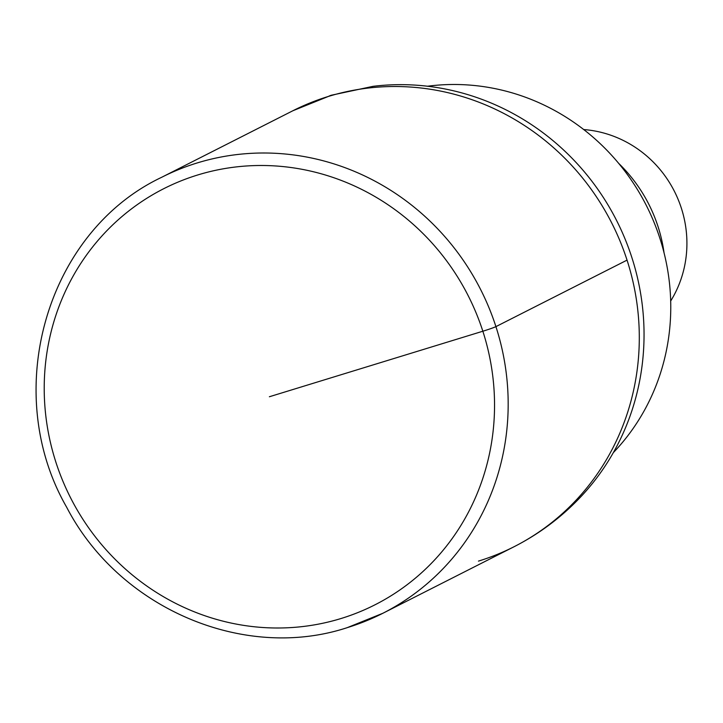 <?xml version="1.0" encoding="UTF-8"?>
<svg xmlns="http://www.w3.org/2000/svg" width="723" height="723" viewBox="0 0 723 723"><rect width="100%" height="100%" fill="white"/><g stroke="black" fill="none" stroke-linecap="round" stroke-linejoin="round"><path stroke-width="1.08" d="M328.369 96.439A244.437 233.628 -116.9 0 0 292.851 110.764A244.437 233.628 63.1 0 1 328.369 96.439A244.437 233.628 63.1 0 1 620.144 241.319A244.437 233.628 63.1 0 1 513.972 546.778A244.437 233.628 -116.9 0 0 620.144 241.319A244.437 233.628 -116.9 0 0 328.369 96.439A222.214 64.464 72.9 0 1 331.378 95.219L292.851 110.764L161.735 177.262A244.437 233.628 63.1 0 1 197.252 162.928A244.437 233.628 63.1 0 1 489.019 307.817A244.437 233.628 63.1 0 1 382.856 613.276A244.437 233.628 63.1 0 1 347.338 627.609M331.378 95.219L372.987 86.344A243.326 232.571 -116.9 0 1 616.656 220.623A243.326 232.571 -116.9 0 1 581.021 496.556C561.581 517.189 539.231 533.926 513.972 546.778A244.437 233.628 63.1 0 1 478.454 561.111M613.339 452.634A216.665 207.085 -116.9 0 0 646.38 205.558A216.665 207.085 -116.9 0 0 427.519 86.236M664.057 252.887A147.772 141.238 -116.9 0 0 618.635 163.326M670.682 301.003A111.107 106.2 -116.9 0 0 583.741 129.553M269.381 396.746L482.847 331.224A11.107 0.533 -17.9 0 0 495.924 326.624L627.04 260.126M197.75 174.966A233.33 223.009 63.1 0 1 482.847 331.224A233.33 223.009 63.1 0 1 341.012 618.527A233.33 223.009 63.1 0 1 55.915 462.277A233.33 223.009 63.1 0 1 197.75 174.966M513.972 546.778L382.856 613.276L347.185 627.672C243.461 661.717 118.952 608.106 66.67 507.239C0.334 391.947 46.254 231.857 161.735 177.262"/></g></svg>
